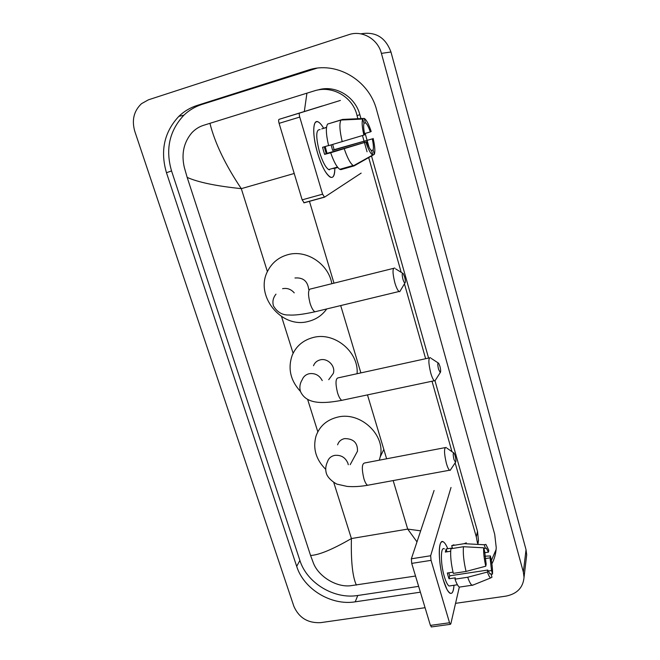 <?xml version="1.0" encoding="UTF-8"?>
<svg xmlns="http://www.w3.org/2000/svg" width="660" height="660" viewBox="0 0 660 660"><rect width="100%" height="100%" fill="white"/><g stroke="black" fill="none" stroke-linecap="round" stroke-linejoin="round"><path stroke-width="0.99" d="M425.065 607.703L320.661 622.644C307.923 623.263 298.996 617.834 293.89 606.358L134.788 131.323C131.596 120.178 133.84 110.954 141.512 103.669L148.426 99.817L348.851 34.658C362.142 29.989 377.8 38.965 381.414 53.377L523.347 572.063L524.032 577.327C523.124 587.614 517.093 593.885 505.939 596.129L455.557 603.339M360.822 33.85C375.466 31.309 385.506 37.364 390.959 51.992L526.036 549.714L526.696 554.796L526.259 558.5M491.89 563.846C494.488 558.797 495.94 553.393 496.237 547.627L494.703 534.303L376.612 109.882C368.965 79.769 335.618 60.596 307.956 70.191L196.969 105.493C190.113 107.712 184.074 111.325 178.86 116.333C164.225 132.033 160.091 150.835 166.469 172.722L296.695 566.379C303.757 589.124 331.204 605.814 355.212 601.829L420.387 592.185M316.882 68.211L201.811 104.478C195.03 106.672 189.049 110.245 183.892 115.195C169.389 130.713 165.272 149.292 171.55 170.932L299.896 560.447C306.859 582.978 334.018 599.478 357.778 595.493L418.638 586.369M491.353 560.53L496.089 549.598M477.964 543.832L478.459 540.391L477.51 531.366L435.031 380.919M428.579 358.075L371.498 155.925M369.055 147.271L367.108 140.39M367.042 140.126L365.145 133.427M360.954 118.569L359.832 114.609C355.055 96.203 334.843 84.43 317.765 90.032M304.318 111.515L306.933 93.167L314.152 90.931C331.972 84.909 352.984 96.764 357.085 115.698L357.819 118.709M362.464 135.548L363.998 140.976M364.081 141.265L364.427 142.494M364.493 142.717L367.051 151.759M368.684 157.534L401.189 272.324M404.448 283.841L425.642 358.718M432.019 381.233L451.96 451.663M455.136 462.874L476.297 536.861L477.419 542.784M415.519 576.031L350.287 585.783C335.758 587.293 318.508 576.18 313.475 563.26L310.571 555.481C319.011 555.06 332.623 549.417 351.409 538.552C350.897 561.322 352.555 576.84 356.383 585.09M306.933 93.167L209.929 123.329C214.912 143.121 225.374 164.893 241.296 188.653C216.265 186.062 198.223 182.317 187.176 177.408L310.571 555.481M187.176 177.408L184.305 167.376C181.236 154.011 183.711 142.519 191.738 132.891C195.096 129.286 199.015 126.769 203.511 125.334L209.929 123.329M416.988 541.868L407.707 529.097L420.659 530.838M317.559 152.963C313.624 138.649 312.724 128.725 314.853 123.181C316.808 120.095 319.729 121.77 323.614 128.188C321.7 124.946 319.943 122.884 318.334 121.993C312.675 118.429 312.097 134.945 317.559 152.963C319.811 160.495 322.361 166.642 325.198 171.41C331.295 180.32 334.504 179.289 334.834 168.316C334.826 175.535 333.275 178.464 330.157 177.103C325.875 174.19 321.676 166.138 317.559 152.963M340.378 100.427L299.623 113.066C299.096 113.47 299.137 114.807 299.739 117.076L279.097 123.346C278.487 121.102 278.471 119.765 279.031 119.353L322.435 105.905M324.349 197.216L304.161 202.801L302.156 199.848L322.583 194.18L299.739 117.076M322.583 194.18L324.522 197.175L361.152 173.118M302.156 199.848L279.097 123.346M329.439 169.851L329.538 169.323M363.866 135.118L364.774 134.673C363.611 129.22 363.346 125.474 363.99 123.428L362.761 119.039C361.672 121.663 362.043 127.025 363.866 135.118L328.614 145.645C326.015 134.533 325.677 127.339 327.599 124.055L341.005 120.046L362.761 119.039M363.94 123.222L365.516 122.818C367.01 123.964 368.61 126.992 370.334 131.909L364.551 133.609M332.656 144.457L334.108 149.671L372.289 138.88L332.632 150.406L331.105 144.911M325.207 146.52L327.022 153.351M324.209 146.809L326.213 153.582L366.795 141.809C368.511 146.66 370.103 149.638 371.555 150.736L372.941 155.158L354.156 165.866L340.832 169.645L339.809 169.306C336.88 167.335 333.836 161.824 330.685 152.749L366.795 141.809M330.685 152.749L324.637 154.366L323.524 150.868L322.567 147.287L328.581 145.53M331.114 168.869L328.647 169.579C325.528 167.442 322.476 161.593 319.498 152.039C315.661 136.768 315.851 129.302 320.075 129.624M334.529 168.399L337.796 167.467M365.45 122.776L364.221 118.42L342.606 119.419L329.315 123.544M354.123 165.388L355.649 164.959M354.156 165.866L353.166 165.511C350.344 163.499 347.374 157.938 344.264 148.813M364.221 118.42L364.84 118.808C366.877 120.681 368.989 124.905 371.192 131.488L370.334 131.909M373.139 138.427C374.905 146.215 375.301 151.511 374.327 154.308L373.123 150.018L371.291 150.538M372.925 155.108L374.327 154.308M372.941 155.158L372.677 155.05C370.631 153.78 368.371 149.523 365.896 142.288M372.289 138.88C373.436 144.177 373.709 147.881 373.123 150.018M326.518 127.322L321.775 128.898L326.502 127.495M342.202 141.669C339.603 130.515 339.199 123.305 341.005 120.046M324.637 154.366L326.213 153.582M332.632 150.406L334.108 149.671M333.267 168.259L333.399 168.721M438.553 369.27L440.245 372.578C440.896 371.959 440.781 369.831 439.89 366.209L438.685 363.256C437.531 362.546 437.489 364.551 438.553 369.27M435.79 379.566L434.907 380.952L434.321 380.746C433.15 379.756 431.954 377.165 430.724 372.958C428.332 362.818 428.257 357.72 430.485 357.662M329.86 378.139L333.25 373.51C335.923 366.358 327.789 357.811 320.24 359.857C316.948 360.69 314.704 362.645 313.508 365.722M330.586 402.055L327.533 402.311M300.481 391.454C290.458 380.539 287.686 368.511 292.165 355.377C296.142 346.079 303.196 340.106 313.327 337.466C334.529 331.7 358.999 351.995 357.085 373.725M402.947 279.254C403.673 281.671 404.341 282.925 404.943 283.016C405.603 282.43 405.496 280.409 404.629 276.944L403.21 273.578C401.973 272.728 401.882 274.618 402.947 279.254M400.669 290.136L399.729 291.695L399.036 291.497C397.633 290.367 396.223 287.405 394.804 282.62C392.436 272.778 392.428 267.919 394.771 268.042M326.733 308.946C322.154 315.34 316.033 319.498 308.377 321.412C281.308 329.191 253.968 295.053 267.968 270.534C272.283 262.49 278.883 257.21 287.785 254.702C306.347 249.282 328.556 263.876 331.832 283.701M308.698 289.468C307.709 281.16 303.138 277.332 294.971 277.992M453.973 459.459L455.491 462.346C456.159 461.612 456.043 459.393 455.144 455.689L454.096 453.139C452.95 452.537 452.909 454.641 453.973 459.459M451.003 469.103L450.145 470.407L449.567 470.225C448.536 469.384 447.48 467.123 446.399 463.435C443.99 453.082 443.916 447.744 446.177 447.43M355.459 454.963L357.489 451.217C357.753 442.794 353.438 438.587 344.545 438.611C340.989 439.444 338.679 441.515 337.615 444.823M325.726 469.359C315.959 459.574 312.7 448.536 315.959 436.26C319.522 426.121 326.832 419.727 337.895 417.07C360.657 411.394 385.918 435.262 380.201 456.918L379.286 460.185M443.413 580.214C439.057 565.892 437.918 545.647 441.119 542.363C442.918 540.482 445.096 542.495 447.653 548.394C446.201 544.962 444.807 542.817 443.47 541.951C438.091 537.636 437.861 562.122 443.413 580.214L446.935 589.363C450.838 595.823 453.189 594.462 453.997 585.271C453.56 591.682 452.174 594.297 449.848 593.125C447.711 591.632 445.566 587.326 443.413 580.214M451.019 487.468L430.65 555.745L431.054 560.356L411.716 563.392L411.353 558.806L434.082 490.487M431.541 626.909L430.403 625.399L449.542 622.768L431.054 560.356M449.542 622.768L450.334 624.335L450.813 623.873L459.31 587.087M430.403 625.399L411.716 563.392M485.768 566.206L486.148 564.242L484.671 551.38L483.664 547.808C483.425 552.783 484.127 558.913 485.768 566.206L466.051 571.436L453.313 573.375C451.011 563.491 450.202 555.274 450.895 548.732L463.468 546.719L483.664 547.808M483.862 548.526L486.28 548.122L488.458 552.148L484.654 552.75M448.775 572.806L449.765 575.809L487.789 570.05L489.918 573.961L490.966 573.705L491.964 577.228L490.611 577.97C489.637 577.368 488.573 575.388 487.418 572.038L487.789 570.05M461.191 586.839L459.343 587.111C457.957 586.146 456.514 583.498 455.004 579.158L455.317 577.838L449.014 578.787L448.132 576.056L447.323 573.029L453.024 572.162M450.714 585.758L449.031 586.014C447.472 584.925 445.921 581.798 444.353 576.625C440.352 563.582 440.492 545.812 444.403 548.914M485.281 548.303L484.283 544.747L464.203 543.683L451.704 545.688L452.372 548.006L446.16 549.005L445.327 552.057L450.673 551.207M451.704 545.688L453.907 544.797M464.203 543.683L466.298 542.809M473.905 584.711L471.958 585.247C470.621 584.265 469.21 581.6 467.717 577.244L487.418 572.038M455.004 579.158L467.717 577.244M484.283 544.747L485.884 544.409L488.812 550.283L488.458 552.148M485.133 558.607L490.058 557.848L490.405 555.959L484.853 556.182M490.405 555.959C491.997 562.98 492.707 569.003 492.525 574.018L491.535 570.52L488.161 571.024M491.197 574.538L492.525 574.018M490.058 557.848L491.535 570.52M466.051 571.436C463.741 561.511 462.874 553.278 463.468 546.719M489.819 573.878L490.966 573.705M449.014 578.787L449.765 575.809M446.977 551.793L446.16 549.005M294.203 173.481L241.296 188.653L267.415 271.656M393.162 480.579L407.707 529.097L351.409 538.552L333.745 482.435M317.815 431.805L307.642 399.465M293.106 353.273L281.556 316.569M386.628 458.791L367.48 394.886M360.88 372.892L340.7 305.572M333.985 283.165L309.424 201.234M523.347 572.063L526.036 549.714M381.414 53.377L390.959 51.992M299.896 560.447L296.695 566.379M357.778 595.493L355.212 601.829M171.55 170.932L166.469 172.722M201.811 104.478L196.969 105.493M311.553 69.597L307.956 70.191M359.832 114.609L357.085 115.698M477.51 531.366L476.297 536.861M279.031 119.353L299.623 113.066M322.245 380.597C319.366 375.218 315.001 372.933 309.144 373.725C305.737 374.583 303.41 376.604 302.173 379.78C299.813 383.633 299.277 387.593 300.548 391.652C306.479 404.332 322.699 403.887 341.773 400.331L343.349 399.993M429.338 357.91L338.563 377.776C335.536 378.023 335.206 383.072 337.565 392.914C338.869 396.974 340.271 399.448 341.773 400.331L434.321 380.746M393.484 268.364L311.108 288.857C308.055 288.932 307.717 293.75 310.068 303.32C311.57 307.956 313.186 310.777 314.927 311.792L316.627 311.38M294.245 292.858C291.002 289.179 287.116 287.793 282.587 288.7M348.265 464.731L347.944 463.345C345.452 457.438 341.022 454.789 334.653 455.383C330.965 456.233 328.573 458.37 327.484 461.785C325.537 465.828 325.215 469.87 326.527 473.913C328.639 479.77 337.21 484.621 337.516 484.267L347.036 486.395C353.257 486.948 360.096 486.577 367.562 485.273L368.989 485.017M445.096 447.637L364.832 462.94C361.853 463.394 361.548 468.666 363.916 478.764C365.054 482.336 366.267 484.506 367.562 485.273L449.567 470.225M411.353 558.806L430.65 555.745M321.511 89.141L319.663 89.719M524.032 577.327L526.696 554.796M183.892 115.195L178.86 116.333M478.459 540.391L477.716 543.807M303.79 202.793L324.167 197.158M365.516 122.818L363.949 123.28M337.474 167.062L328.647 169.579M353.166 165.511L339.809 169.306M372.677 155.05L353.554 165.709M440.245 372.578L434.907 380.952M333.25 373.51L328.738 379.673M438.141 362.901L431.153 358.363M275.979 294.17C273.067 297.792 272.233 301.727 273.488 305.959C277.216 312.197 282.373 315.216 288.956 315.01C294.665 315.43 303.328 314.35 314.927 311.792L399.036 291.497M404.943 283.016L399.729 291.695M402.575 273.182L395.571 268.851M455.491 462.346L450.145 470.407M380.201 456.918L383.641 449.798M357.489 451.217L350.196 464.665M453.602 452.793L446.82 448.107M431.211 626.959L450.334 624.335M486.28 548.122L485.298 548.279M457.421 584.76L449.031 586.014M471.958 585.247L459.343 587.111M490.611 577.97L472.205 585.395"/></g></svg>
